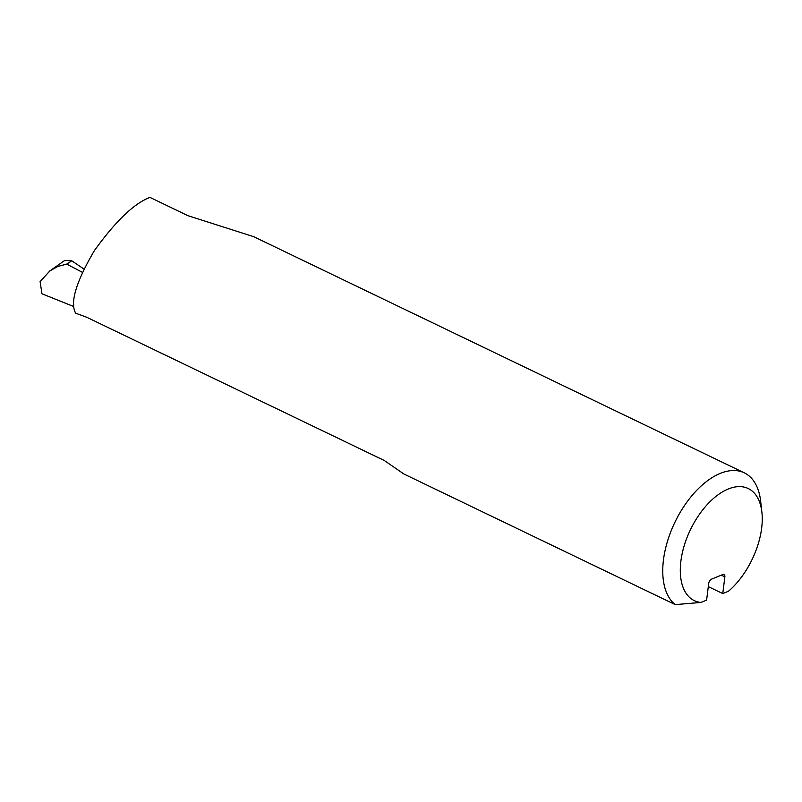 <?xml version="1.0" encoding="UTF-8"?>
<svg xmlns="http://www.w3.org/2000/svg" width="802" height="802" viewBox="0 0 802 802"><rect width="100%" height="100%" fill="white"/><g stroke="black" fill="none" stroke-linecap="round" stroke-linejoin="round"><path stroke-width="1.2" d="M675.204 604.608L403.857 473.982L384.278 460.498L86.827 317.311L75.418 313.091L75.177 312.209C70.175 301.582 76.541 281.101 94.295 250.755C115.548 221.202 134.104 203.407 149.944 197.392L187.899 215.668L253.663 236.66L744.296 472.839A74.636 41.082 115.7 0 0 676.988 518.122A74.636 41.082 115.7 0 0 675.204 604.608L700.898 602.462L706.602 600.137L708.707 583.465A3.729 2.055 115.7 0 1 711.554 579.144L722.853 574.543A3.729 2.055 115.7 0 1 724.056 574.513A3.729 2.055 115.7 0 1 724.858 576.889L722.752 593.57L728.447 591.254A62.195 34.235 -64.3 0 0 761.9 512.257L760.667 501.28A74.636 41.082 115.7 0 0 744.296 472.839M49.834 270.926L57.854 266.434L66.706 264.099L71.829 260.82L64.822 260.389L49.834 270.926L40.1 281.612L41.965 293.773L72.852 306.184L73.884 304.991M83.869 269.021L71.829 260.82M82.315 272.299L66.706 264.099M708.306 586.623L722.752 593.57M700.898 602.462A62.195 34.235 -64.3 0 1 698.432 515.786A62.195 34.235 -64.3 0 1 761.9 512.257M721.299 575.174L724.858 576.889"/></g></svg>
